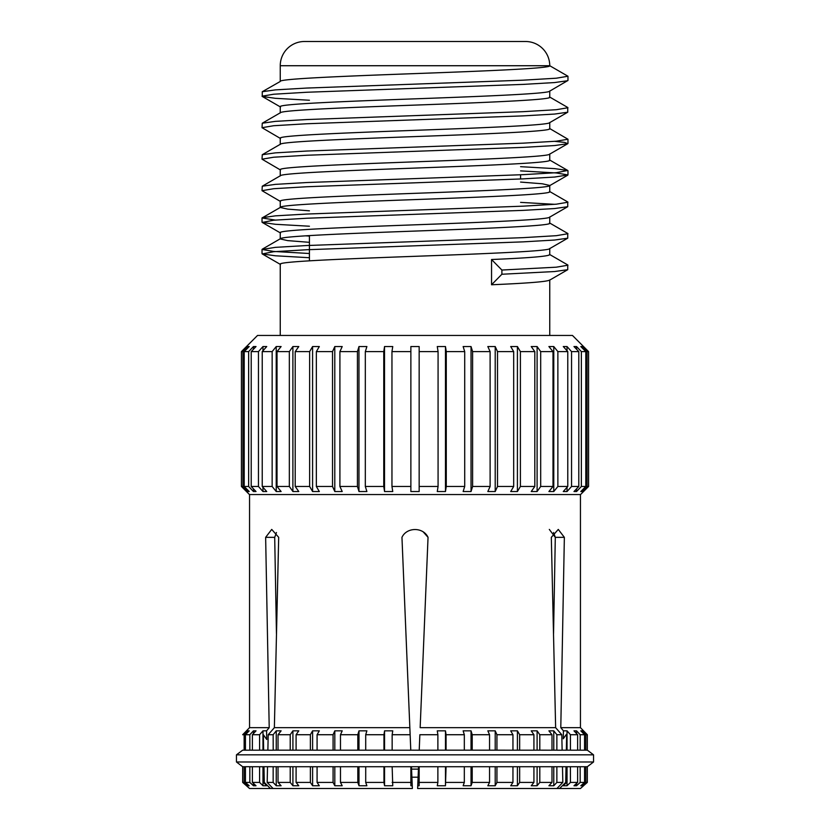 <?xml version="1.0" encoding="UTF-8"?>
<svg xmlns="http://www.w3.org/2000/svg" width="830" height="830" viewBox="0 0 830 830"><rect width="100%" height="100%" fill="white"/><g stroke="black" fill="none" stroke-linecap="round" stroke-linejoin="round"><path stroke-width="1.25" d="M309.424 260.807L309.424 235.575M520.576 178.979L520.576 174.777M549.491 91.269L567.969 80.448L567.969 76.246L549.75 65.726L280.25 65.726A24.226 24.226 0 0 1 304.475 41.5L525.525 41.5A24.226 24.226 0 0 1 549.75 65.726C551.639 68.34 486.961 70.986 415 73.6C343.039 76.215 278.361 78.86 280.25 81.475L262.259 91.725L262.259 96.456L275.394 98.314L309.424 100.243M593.543 754.823L236.457 754.823L236.457 761.982L593.543 761.982L593.543 754.823L587.329 750.164L587.329 734.726L585.856 734.726L585.856 750.185M583.511 785.761L587.329 782.41L587.329 766.713L593.543 761.982M249.882 766.733L252.393 766.733L252.393 782.41L256.024 785.761L253.461 785.761L249.83 782.41L245.441 782.41L245.441 766.713L242.671 766.733L236.457 761.982M249.218 766.702L245.473 766.713M259.624 766.733L263.349 766.733L263.349 782.41L266.741 785.761L262.975 785.761L259.583 782.41L259.583 766.713L252.413 766.713M263.349 766.692L278.029 766.733L278.029 782.41L281.121 785.761L276.245 785.761L273.153 782.41L267.177 782.41L273.049 788.5L270.424 788.5L264.293 782.41L263.349 782.41M310.399 766.733L317.081 766.733L317.081 782.41L319.322 785.761L312.609 785.761L310.368 782.41L310.368 766.713L278.05 766.713M533.918 766.713L365.719 766.713L365.708 782.41L366.891 785.761L358.996 785.761L357.813 782.41L340.476 782.41L340.476 766.713L317.091 766.713M365.708 766.733L340.487 766.713M551.971 766.713L533.929 766.733L533.929 782.41L519.663 782.41L517.412 785.761L517.412 766.733M556.826 766.733L551.991 766.733L551.991 782.41L539.801 782.41L537.103 785.761L537.103 766.733M566.019 766.692L565.707 782.41L559.576 788.5L556.951 788.5L562.823 782.41L556.868 782.41L556.868 766.713L570.386 766.733M577.597 766.713L570.418 766.713L570.438 782.41L567.035 785.761L567.035 766.733M580.129 766.733L577.618 766.733L577.618 782.41L570.438 782.41M584.538 766.713L580.16 766.713L580.18 782.41L576.549 785.761L576.549 783.396M587.298 766.713L584.559 766.733L584.559 782.41L580.18 782.41M249.218 750.196L249.84 750.185L249.83 734.726L245.441 734.726L245.441 750.185L242.671 750.164L236.457 754.823M587.298 750.185L584.559 750.164L584.559 734.726L580.18 734.726L580.18 750.185L584.538 750.185M580.129 750.164L577.618 750.164L577.618 734.726L570.438 734.726L570.438 750.185L577.597 750.185M570.386 750.164L566.672 750.164L566.672 734.726L566.351 750.206L562.128 750.164M553.776 750.164L553.776 730.836L556.868 734.726L561.796 734.726L562.128 750.206L556.868 750.206M556.826 750.164L551.991 750.164L551.991 734.726L539.801 734.726L539.801 750.185M551.971 750.185L533.929 750.164L533.929 734.726L519.663 734.726L519.663 750.185M533.918 750.185L437.887 750.164L437.877 734.726L419.856 734.726L419.223 750.206L410.777 750.164L409.844 727.661L274.367 727.661L268.204 734.726L267.872 750.206L273.153 750.206M437.877 750.206L419.223 750.206M561.796 734.726L555.633 727.661L420.156 727.661L428.041 537.342C423.238 526.915 406.742 526.957 401.959 537.342L410.777 750.206L392.154 750.206M410.145 734.726L392.154 734.726L392.154 750.185L340.487 750.185M357.813 750.185L357.813 734.726L340.476 734.726L340.476 750.185L317.091 750.185M333.079 750.185L333.079 734.726L317.081 734.726L317.081 750.185L310.399 750.164M292.917 750.164L292.917 730.836L298.79 730.836L296.092 734.726L310.368 734.726L310.368 750.185L273.195 750.164L273.153 734.726L268.204 734.726M267.872 750.164L263.349 750.206M263.65 750.206L263.349 734.726L263.349 750.185L259.624 750.164M253.461 733.585L253.461 730.836L256.024 730.836L252.393 734.726L259.583 734.726L259.583 750.185L252.413 750.185M252.393 734.726L252.393 750.185L249.882 750.164M249.851 750.185L245.473 750.185M419.16 785.761L419.16 766.713L419.16 785.761L417.739 785.792L417.635 788.5L418.102 777.191L411.898 777.191M580.554 494.545L249.446 494.545L241.426 486.473L242.91 486.473L247.921 491.536L249.218 491.536L244.207 486.473L248.637 486.473L253.461 491.536L256.024 491.536L251.21 486.473L258.462 486.473L262.975 491.536L266.741 491.536L262.228 486.473L272.147 486.473L276.245 491.536L281.121 491.536L277.023 486.473L289.338 486.473L292.917 491.536L298.79 491.536L295.21 486.473L309.632 486.473L312.609 491.536L319.322 491.536L316.344 486.473L332.519 486.473L334.812 491.536L342.209 491.536L339.906 486.473L357.429 486.473L358.996 491.536L366.891 491.536L365.325 486.473L383.761 486.473L384.56 491.536L392.756 491.536L391.957 486.473L410.871 486.473L410.871 491.536L419.16 491.536L419.16 486.473L438.074 486.473L437.275 491.536L445.471 491.536L446.27 486.473L464.707 486.473L463.14 491.536L471.035 491.536L472.602 486.473L490.115 486.473L487.822 491.536L495.209 491.536L497.512 486.473L513.687 486.473L510.699 491.536L517.412 491.536L520.4 486.473L534.811 486.473L531.231 491.536L537.103 491.536L540.683 486.473L552.998 486.473L548.9 491.536L553.776 491.536L557.874 486.473L567.782 486.473L563.269 491.536L567.035 491.536L571.548 486.473L578.801 486.473L573.987 491.536L576.549 491.536L581.363 486.473L585.793 486.473L580.793 491.536L582.089 491.536L587.09 486.473L588.574 486.473L580.554 494.545M257.528 335.455L572.472 335.455L588.574 351.609L587.09 351.609L582.089 346.546L580.793 346.535L585.793 351.609L581.363 351.609L576.549 346.546L573.987 346.535L578.801 351.609L571.548 351.609L567.035 346.546L563.269 346.535L567.782 351.609L557.874 351.609L553.776 346.546L548.9 346.535L552.998 351.609L540.683 351.609L537.103 346.546L531.231 346.535L534.811 351.609L520.4 351.609L517.412 346.546L510.699 346.535L513.687 351.609L497.512 351.609L495.209 346.546L487.822 346.535L490.115 351.609L472.602 351.609L471.035 346.546L463.14 346.535L464.707 351.609L446.27 351.609L445.471 346.546L437.275 346.535L438.074 351.609L419.16 351.609L419.16 346.546L410.871 346.535L410.871 351.609L391.957 351.609L392.756 346.546L384.56 346.535L383.761 351.609L365.325 351.609L366.891 346.546L358.996 346.535L357.429 351.609L339.906 351.609L342.209 346.546L334.812 346.535L332.519 351.609L316.344 351.609L319.322 346.546L312.609 346.535L309.632 351.609L295.21 351.609L298.79 346.546L292.917 346.535L289.338 351.609L277.023 351.609L281.121 346.546L276.245 346.535L272.147 351.609L262.228 351.609L266.741 346.546L262.975 346.535L258.462 351.609L251.21 351.609L256.024 346.546L253.461 346.535L248.637 351.609L244.207 351.609L249.218 346.546L247.921 346.535L242.91 351.609L241.426 351.609L257.528 335.455M549.315 529.416L555.301 537.342L553.548 633.778L555.301 537.342L564.359 537.342L560.789 727.661L563.414 730.825L567.035 730.836L570.438 734.726M580.45 494.545L580.45 727.661L560.789 727.661M262.975 750.164L262.975 730.836L266.586 730.825L269.211 727.661L249.55 727.661L249.55 494.545M269.211 727.661L265.642 537.342L271.721 529.416L278.683 537.342L274.367 727.661M555.633 727.661L551.317 537.342L558.279 529.416L564.359 537.342M270.424 788.5L249.55 788.5L242.671 782.41L242.671 766.733L242.671 782.41L246.489 785.761M245.441 782.41L249.218 785.761L247.921 785.761L244.145 782.41L242.671 782.41M580.45 727.661L587.329 734.726M584.559 734.726L580.793 730.836L582.089 730.836L585.856 734.726M577.618 734.726L573.987 730.836L576.549 730.836L580.18 734.726M549.75 248.44C551.639 251.054 486.961 253.7 415 256.314C343.039 258.929 278.361 261.575 280.25 264.189L280.25 335.455M549.75 280.084L549.75 335.455M549.75 279.938C548.36 281.567 528.959 283.175 491.547 284.763L501.891 274.242L501.891 270.041L491.547 259.52L491.547 284.763M549.75 248.585L549.75 254.696C548.36 256.335 528.959 257.943 491.547 259.52M280.25 65.726L280.25 81.33M549.75 90.968C551.639 93.572 486.961 96.228 415 98.832C343.039 101.447 278.361 104.103 280.25 106.707L280.25 112.818M549.75 91.113L549.75 97.224C551.639 99.839 486.961 102.484 415 105.099C343.039 107.703 278.361 110.359 280.25 112.973M549.75 122.456C551.639 125.071 486.961 127.716 415 130.331C343.039 132.945 278.361 135.591 280.25 138.205L280.25 144.316M549.75 122.612L549.75 128.712C551.639 131.327 486.961 133.983 415 136.587C343.039 139.201 278.361 141.857 280.25 144.462M549.75 153.955C551.639 156.569 486.961 159.215 415 161.829C343.039 164.444 278.361 167.089 280.25 169.704L280.25 175.815M549.75 154.1L549.75 160.211C551.639 162.825 486.961 165.471 415 168.085C343.039 170.7 278.361 173.346 280.25 175.96M520.576 182.071L542.322 183.783L549.75 185.453C551.639 188.057 486.961 190.713 415 193.328C343.039 195.932 278.361 198.588 280.25 201.192L280.25 207.459L287.678 209.119L309.424 210.83M549.75 185.598L549.75 191.709C551.639 194.324 486.961 196.969 415 199.584C343.039 202.188 278.361 204.844 280.25 207.459L262.031 217.968L275.259 220.075M549.75 216.941C551.639 219.556 486.961 222.201 415 224.816C343.039 227.43 278.361 230.076 280.25 232.691L280.25 238.947L287.678 240.617L309.424 242.329M549.75 217.097L549.75 223.208C551.639 225.812 486.961 228.468 415 231.072C343.039 233.687 278.361 236.343 280.25 238.947M305.357 235.824L309.424 236.073M539.801 766.713L539.801 782.41M519.663 766.713L519.663 782.41M496.942 766.713L496.942 782.41L495.209 785.761L495.209 766.733M517.412 785.761L510.699 785.761L512.95 782.41L496.942 782.41M512.95 782.41L512.95 766.713M472.208 766.713L472.208 782.41L471.035 785.761L471.035 766.733M495.209 785.761L487.822 785.761L489.555 782.41L472.208 782.41M489.555 782.41L489.555 766.713M446.073 766.713L445.471 785.761L445.471 766.733M471.035 785.761L463.14 785.761L464.323 782.41L446.073 782.41M464.323 782.41L464.323 766.713M445.471 785.761L437.275 785.761L437.877 782.41L419.16 782.41M437.877 782.41L437.877 766.713M567.035 785.761L563.269 785.761L566.672 782.41L565.707 782.41M566.672 782.41L566.672 766.713M585.856 766.713L585.856 782.41L582.089 785.761L582.089 784.609M587.329 782.41L585.856 782.41M244.145 782.41L244.145 766.713M249.83 782.41L249.83 766.713M259.583 782.41L252.393 782.41M512.95 750.185L512.95 734.726L496.942 734.726L496.942 750.185M489.555 750.185L489.555 734.726L472.208 734.726L472.208 750.185M464.323 750.185L464.323 734.726L446.073 734.726L446.073 750.185M244.145 750.185L244.145 734.726L242.671 734.726L246.489 730.836L242.671 734.726M267.519 766.692L267.177 782.41M273.153 782.41L273.153 766.713M296.092 766.713L296.092 782.41L298.79 785.761L292.917 785.761L290.22 782.41L278.029 782.41M290.22 782.41L290.22 766.713M310.368 782.41L296.092 782.41M340.476 782.41L342.209 785.761L334.812 785.761L333.079 782.41L317.081 782.41M333.079 782.41L333.079 766.713M357.813 782.41L357.813 766.713M392.154 766.713L392.756 785.761L384.56 785.761L383.958 782.41L365.708 782.41M383.958 782.41L383.958 766.713M290.22 750.185L290.22 734.726L278.029 734.726L278.029 750.185M296.092 734.726L296.092 750.185M383.958 750.185L383.958 734.726L365.708 734.726L365.708 750.185M411.462 766.733L412.261 785.792L410.871 785.761L410.871 782.41L392.154 782.41M273.049 788.5L412.365 788.5L412.261 785.792M419.223 750.164L419.856 734.726M417.739 785.792L418.538 766.733M562.823 782.41L562.481 766.692M264.293 782.41L263.982 766.692M556.868 734.726L556.868 750.185M263.349 734.726L266.741 739.499L266.586 730.825M410.871 785.761L410.871 766.713M276.452 532.528L274.699 537.342L276.452 633.778L278.683 537.342M274.699 537.342L265.642 537.342M551.317 537.342L551.338 538.151M566.371 734.384L563.269 738.783L563.414 730.825M567.035 750.164L567.035 730.836M262.975 785.761L262.975 766.733M259.583 734.726L262.975 730.836M384.56 785.761L384.56 766.733M384.56 750.164L384.56 730.836L392.756 730.836L392.154 734.726M383.958 734.726L384.56 730.836M358.996 785.761L358.996 766.733M358.996 750.164L358.996 730.836L366.891 730.836L365.708 734.726M357.813 734.726L358.996 730.836M334.812 785.761L334.812 766.733M334.812 750.164L334.812 730.836L342.209 730.836L340.476 734.726M333.079 734.726L334.812 730.836M312.609 785.761L312.609 766.733M312.609 750.164L312.609 730.836L319.322 730.836L317.081 734.726M310.368 734.726L312.609 730.836M292.917 785.761L292.917 766.733M290.22 734.726L292.917 730.836M276.245 785.761L276.245 766.733M276.245 750.164L276.245 730.836L281.121 730.836L278.029 734.726M273.153 734.726L276.245 730.836M253.461 785.761L253.461 783.396M249.83 734.726L253.461 730.836M247.921 785.761L247.921 784.609M247.921 732.174L247.921 730.836L249.218 730.836L245.441 734.726M244.145 734.726L247.921 730.836M582.089 785.761L580.793 785.761L584.559 782.41M582.089 732.174L582.089 730.836M576.549 785.761L573.987 785.761L577.618 782.41M576.549 733.585L576.549 730.836M437.877 734.726L437.275 730.836L445.471 730.836L446.073 734.726M445.471 750.164L445.471 730.836M464.323 734.726L463.14 730.836L471.035 730.836L472.208 734.726M471.035 750.164L471.035 730.836M489.555 734.726L487.822 730.836L495.209 730.836L496.942 734.726M495.209 750.164L495.209 730.836M512.95 734.726L510.699 730.836L517.412 730.836L519.663 734.726M517.412 750.164L517.412 730.836M537.103 785.761L531.231 785.761L533.929 782.41M533.929 734.726L531.231 730.836L537.103 730.836L539.801 734.726M537.103 750.164L537.103 730.836M556.868 782.41L553.776 785.761L548.9 785.761L551.991 782.41M551.991 734.726L548.9 730.836L553.776 730.836M553.776 785.761L553.776 766.733M567.782 486.473L567.782 351.609M557.874 486.473L557.874 351.609M571.548 486.473L571.548 351.609M578.801 486.473L578.801 351.609M581.363 486.473L581.363 351.609M585.793 486.473L585.793 351.609M587.09 486.473L587.09 351.609M588.574 486.473L588.574 351.609M241.426 486.473L241.426 351.609L241.426 486.473L246.489 491.536M242.91 486.473L242.91 351.609M244.207 486.473L244.207 351.609M248.637 486.473L248.637 351.609M251.21 486.473L251.21 351.609M258.462 486.473L258.462 351.609M262.228 486.473L262.228 351.609M272.147 486.473L272.147 351.609M277.023 486.473L277.023 351.609M289.338 486.473L289.338 351.609M295.21 486.473L295.21 351.609M309.632 486.473L309.632 351.609M316.344 486.473L316.344 351.609M332.519 486.473L332.519 351.609M339.906 486.473L339.906 351.609M357.429 486.473L357.429 351.609M552.998 486.473L552.998 351.609M540.683 486.473L540.683 351.609M534.811 486.473L534.811 351.609M520.4 486.473L520.4 351.609M513.687 486.473L513.687 351.609M497.512 486.473L497.512 351.609M490.115 486.473L490.115 351.609M472.602 486.473L472.602 351.609M464.707 486.473L464.707 351.609M446.27 486.473L446.27 351.609M438.074 486.473L438.074 351.609M419.16 491.536L419.16 346.546M365.325 486.473L365.325 351.609M383.761 486.473L383.761 351.609M556.951 788.5L417.635 788.5M583.511 785.803L580.45 788.5L559.576 788.5M391.957 486.473L391.957 351.609M410.871 491.536L410.871 346.535M428.041 537.342L423.331 532.009M555.301 537.342L553.548 532.528M384.529 346.546L384.529 491.536M358.965 346.546L358.965 491.536M334.791 346.546L334.791 491.536M312.588 346.546L312.588 491.536M292.897 346.546L292.897 491.536M276.224 346.546L276.224 491.536M262.965 346.546L262.975 350.768M253.451 346.546L253.461 349.233M247.911 346.546L247.921 347.853M246.489 346.535L241.426 351.609M247.921 491.536L247.921 490.219M253.461 491.536L253.461 488.839M262.975 491.536L262.975 487.314M445.471 491.536L445.471 346.546M471.035 491.536L471.035 346.546M495.209 491.536L495.209 346.546M517.412 491.536L517.412 346.546M537.103 491.536L537.103 346.546M553.776 491.536L553.776 346.546M582.089 491.536L582.089 490.219M582.089 347.853L582.089 346.546M576.549 491.536L576.549 488.839M576.549 349.233L576.549 346.546M567.035 491.536L567.035 487.314M567.035 350.768L567.035 346.546M567.741 80.707L554.606 82.564L523.159 84.39L306.841 92.255L273.672 94.226L262.031 96.197M549.491 96.923L567.741 107.475L567.741 112.206L554.606 114.063L523.159 115.878L306.841 123.753L273.672 125.724L262.031 127.696L280.509 138.506M554.741 141.339L564.691 142.418L567.741 143.704L554.606 145.551L523.159 147.377L306.841 155.251L273.672 157.223L262.031 159.184L280.509 170.005M520.576 170.887L556.328 172.962L567.969 174.933L554.606 177.049L523.159 178.875L306.841 186.74L273.672 188.711L262.031 190.682L280.509 201.493M520.576 202.375L554.741 204.325M549.491 191.408L567.741 201.96L567.741 206.691L554.606 208.548L523.159 210.364L306.841 218.238L273.672 220.209L262.259 222.44L275.394 224.287L309.424 226.227M549.491 222.907L567.741 233.458L567.741 238.189L554.606 240.036L523.159 241.862L306.841 249.737L273.672 251.708L262.259 253.939L275.394 255.785L309.424 257.725M549.491 254.395L567.741 264.946L567.741 269.688L554.606 271.535L501.891 274.242M567.969 76.246L556.328 78.207L523.159 80.178L306.841 88.053L275.394 89.879L262.259 91.725M567.969 107.734L556.328 109.705L523.159 111.677L306.841 119.551L275.394 121.367L262.259 123.224L262.031 127.696M549.491 128.422L567.969 139.232L556.328 141.204L523.159 143.165L306.841 151.039L275.394 152.865L262.259 154.712L262.031 159.184M520.576 166.674L554.606 168.615L567.741 170.461L556.328 172.692L523.159 174.663L306.841 182.538L275.394 184.364L262.259 186.21L262.031 190.682M567.969 202.219L556.328 204.19L523.159 206.162L306.841 214.036L275.394 215.852L262.259 217.709M567.969 233.718L556.328 235.689L523.159 237.65L306.841 245.524L275.394 247.35L262.031 249.467L273.672 251.438L309.424 253.513M567.969 265.216L556.328 267.177L501.891 270.041M411.566 769.12L418.434 769.12M249.55 727.661L246.489 730.784M567.969 143.434L567.969 139.232M567.969 174.933L567.969 170.731M262.031 222.181L262.031 217.968M262.031 253.669L262.031 249.467M262.259 123.224L280.509 112.672M262.259 154.712L280.509 144.161M567.741 170.461L549.491 159.91M262.259 186.21L280.509 175.659M262.259 249.197L280.509 238.646M280.509 107.008L262.259 96.456M549.491 122.757L567.741 112.206M549.491 154.256L567.741 143.704M549.491 185.754L567.741 175.192M549.491 217.242L567.741 206.691M280.509 232.991L262.259 222.44M549.491 248.741L567.741 238.189M280.509 264.49L262.259 253.939M549.491 280.239L567.741 269.688"/></g></svg>
